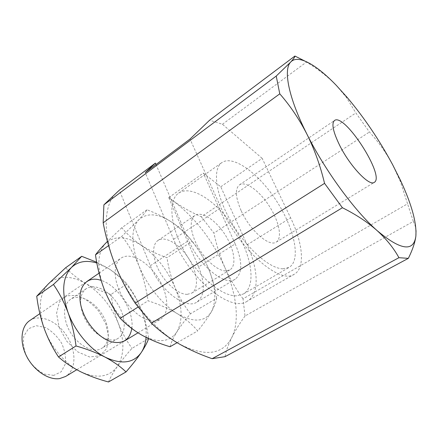 <?xml version="1.0" encoding="UTF-8"?>
<svg xmlns="http://www.w3.org/2000/svg" width="438" height="438" viewBox="0 0 438 438"><rect width="100%" height="100%" fill="white"/><g stroke="black" fill="none" stroke-linecap="round" stroke-linejoin="round"><path stroke-width="0.33" stroke-dasharray="2.19 1.64" d="M416.045 230.667L415.153 225.652L413.33 221.414L245.017 315.995L243.041 298.831L407.564 203.801L400.337 181.425L392.607 164.65C386.026 152.555 378.301 141.677 369.426 132.024L355.848 112.916L346.201 97.181L336.225 85.295C327.854 76.716 317.911 68.99 306.392 62.119L304.64 60.942M413.33 221.414L407.564 203.801M243.041 298.831C235.847 288.976 229.802 278.563 224.908 267.596C236.58 293.898 239.975 321.032 231.801 337.446C228.433 344.257 226.172 350.668 225.023 356.674M245.017 315.995C239.674 323.436 235.266 330.586 231.801 337.446C222.559 355.026 204.918 357.118 178.879 343.726C154.362 329.891 127.743 297.32 115.15 264.848C102.103 232.271 103.965 203.593 116.951 192.331L119.399 190.108M220.763 186.78L262.154 158.353L290.602 217.806C302.948 243.265 305.5 267.941 294.314 274.193L247.207 301.207C259.608 294.265 258.639 269.638 247.158 244.815L220.763 186.78L203.325 173.076L168.833 197.543L172.692 200.473C181.507 206.813 191.039 212.249 201.288 216.772L355.848 112.916M201.288 216.772L213.93 233.115L369.426 132.024M168.833 197.779L198.6 266.939L235.201 243.922L203.325 173.076M235.201 243.922C242.564 261.355 242.586 273.093 235.255 279.143C225.148 286.671 199.197 265.861 188.74 240.446L156.01 164.513M247.207 301.207C231.461 312.88 190.054 279.97 173.568 239.312L145.224 172.588M241.108 210.59C235.447 197.33 234.905 188.756 239.482 184.863C245.636 180.67 259.641 190.99 269.288 206.117C279.039 221.179 282.609 238.201 276.236 242.061C269.343 247.366 249.819 230.322 241.108 210.59M168.833 197.543L172.692 200.473C194.784 217.314 212.189 239.69 224.908 267.596C220.1 256.509 216.438 245.017 213.93 233.115M198.6 266.939C205.433 284.005 204.869 295.727 196.908 302.089C185.975 310.044 159.99 290.536 150.333 265.729L119.399 190.366M262.154 158.353L222.438 124.266L209.588 120.22M294.314 274.193C280.315 285.023 239.077 249.49 220.938 207.65L190.015 139.06M222.438 124.266L306.392 62.119M108.602 245.619L121.978 236.202L138.715 219.827C142.804 215.447 145.558 212.096 146.982 209.786C157.028 213.552 165.931 218.113 173.689 223.468C181.239 228.964 187.349 234.927 192.019 241.354L167.015 257.741C157.773 254.527 149.27 250.426 141.496 245.444C133.886 240.309 127.327 234.401 121.824 227.716L146.982 209.786M121.824 227.716L107.436 241.426M170.032 346.748C171.203 342.346 173.503 337.364 176.93 331.807C180.555 326.129 185.066 320.112 190.475 313.761L216.629 298.289C216.208 301.787 214.472 306.261 211.434 311.714C208.154 317.32 203.577 323.715 197.708 330.909C192.605 324.766 185.898 319.078 177.587 313.843C169.019 308.724 159.169 304.377 148.055 300.807C146.237 288.286 143.155 276.493 138.797 265.439C134.154 254.412 128.548 244.667 121.978 236.202M177.122 342.691L197.708 330.909M138.058 307.076L148.055 300.807M154.97 320.994C144.71 321.886 129.714 310.487 121.452 294.955C113.108 279.444 113.256 263.276 121.074 258.113C130.321 251.773 147.611 261.415 157.948 277.665C168.433 293.816 170.021 313.548 160.412 319.324L154.97 320.994M141.945 335.169C126.796 326.764 111.279 307.898 103.948 288.637C96.639 267.908 97.192 252.797 105.602 243.287C114.751 235.288 126.713 236.005 141.496 245.444C156.037 255.535 167.234 269.594 175.085 287.624C182.405 305.806 183.018 320.534 176.93 331.807C169.807 342.335 158.145 343.458 141.945 335.169M216.629 298.289C214.91 287.284 211.997 276.909 207.891 267.169C215.699 285.724 216.881 300.572 211.434 311.714C204.951 322.078 193.673 322.79 177.587 313.843C162.525 304.81 146.67 285.165 138.797 265.439C130.896 244.245 130.869 229.041 138.715 219.827C147.321 212.167 158.978 213.377 173.689 223.468C188.176 234.188 199.575 248.757 207.891 267.169C203.517 257.456 198.222 248.85 192.019 241.354M282.948 268.806C269.518 268.784 246.025 247.935 230.826 221.195C215.529 194.477 212.321 168.876 221.852 162.575C233.476 154.559 259.285 173.946 276.745 201.327C294.396 228.581 301.306 260.117 289.184 267.355L282.948 268.806M29.685 320.621C40.028 313.515 57.498 321.229 66.954 336.138C76.584 350.931 76.338 370.028 65.58 376.483M53.808 375.393L44.369 374.085C37.657 370.641 31.974 365.297 27.309 358.054C23.86 350.29 22.699 342.998 23.827 336.165L28.465 328.714L36.212 325.691L45.453 327.509C51.788 331.035 57.132 336.198 61.484 342.992C64.813 350.258 66.094 357.244 65.333 363.962L61.26 371.72L53.808 375.393M190.475 313.761C184.239 305.735 179.109 297.024 175.085 287.624C171.209 277.988 168.52 268.029 167.015 257.741M187.311 294.336C178.989 294.67 166.517 284.563 159.377 271.297C152.178 258.048 151.789 244.513 157.998 240.457C165.252 235.513 179.525 244.108 188.417 258.081C197.434 271.982 199.323 288.532 191.811 293.077L187.311 294.336M225.669 270.914C217.686 270.881 205.208 260.145 197.719 246.468C190.163 232.808 189.172 219.197 194.959 215.436C201.721 210.831 215.825 220.139 225.017 234.565C234.319 248.921 236.925 265.62 229.934 269.852L225.669 270.914M236.646 295.814C222.334 296.603 198.77 277.21 184.382 251.423C169.889 225.669 168.099 200.182 178.611 193.158C191.45 184.25 217.719 201.995 234.554 228.439C251.615 254.741 256.838 286.003 243.402 293.98L236.646 295.814M96.694 262.22L108.087 268.253C115.709 273.071 122.016 278.305 127.009 283.966L110.995 294.462C101.939 291.604 93.518 287.952 85.738 283.512C78.101 278.94 71.41 273.679 65.667 267.728M108.498 381.969C110.453 377.326 113.398 372.174 117.34 366.507C121.457 360.731 126.341 354.681 131.986 348.352L148.69 338.475C147.223 328.182 144.666 318.311 141.014 308.867C133.628 291.254 122.651 277.714 108.087 268.253L96.847 263.035M146.068 337.38C146.692 328.456 145.011 318.952 141.014 308.867C137.22 299.669 132.555 291.369 127.009 283.966M44.172 328.429C50.616 346.874 65.525 364.427 80.723 371.796C97.028 379.007 109.232 377.244 117.34 366.507C124.419 355.076 124.71 340.605 118.211 323.085C111.121 305.751 100.297 292.562 85.738 283.512C70.89 275.146 58.495 275.217 48.547 283.72C39.283 293.641 37.827 308.544 44.172 328.429M59.157 327.345L66.757 341.235L77.723 351.867L89.626 356.992L99.935 355.727L106.664 348.61L108.684 337.282L105.821 323.983L98.703 311.128C92.199 303.523 85.071 298.305 77.318 295.475L66.894 295.727L59.415 301.985L56.568 313.258L59.157 327.345M110.995 294.462C112.363 304.399 114.772 313.942 118.211 323.085C121.873 332.245 126.462 340.665 131.986 348.352M131.8 328.533C134.504 311.308 117.904 285.302 101.085 280.397M82.924 314.084C89.188 331.933 108.783 344.952 118.178 338.306C126.642 333.192 126.018 316.816 117.472 303.671C109.067 290.438 94.433 283.068 86.264 288.642C80.044 293.548 78.933 302.034 82.924 314.084M66.751 324.668C72.785 342.308 92.336 354.95 101.934 348.194C110.562 342.981 110.195 326.704 101.78 313.756C93.502 300.72 78.845 293.624 70.518 299.307C64.167 304.295 62.913 312.748 66.751 324.668M173.568 239.312L220.938 207.65M247.158 244.815L290.602 217.806M150.333 265.729L188.74 240.446M276.236 242.061L374.249 182.372M239.482 184.863L334.495 120.51M400.491 180.374L400.337 181.425M235.255 279.143L196.908 302.089M347.219 97.471L346.201 97.181M76.776 369.732L124.71 340.846M138.019 332.82L160.412 319.324M39.858 313.663L86.669 281.645M99.059 273.17L121.074 258.113M191.811 293.077L229.934 269.852M157.998 240.457L194.959 215.436M243.402 293.98L289.184 267.355M178.611 193.158L221.852 162.575M86.264 288.642L70.518 299.307M118.178 338.306L101.934 348.194"/><path stroke-width="0.66" d="M212.134 358.684L398.93 257.697L408.342 258.354L225.023 356.674L212.134 358.684C200.232 354.577 189.145 349.59 178.879 343.726C168.712 337.786 159.547 330.931 151.378 323.162L135.139 303.14C127.173 291.002 120.51 278.239 115.15 264.848C109.878 251.302 105.886 237.286 103.171 222.805L279.772 93.841L276.23 76.064L103.894 204.836L119.399 190.108L155.402 163.1L145.224 172.588L190.015 139.06L209.588 120.22L294.922 56.031C295.075 56.803 293.674 58.802 290.728 62.021C298.103 54.049 316.455 64.704 336.225 85.295L347.219 97.471C364.263 117.723 379.39 140.116 392.607 164.65L400.491 180.374C411.715 204.415 416.834 223.035 415.859 236.246L416.045 230.667M103.171 222.805L103.894 204.836M135.139 303.14L324.553 183.358C320.326 165.706 314.451 149.314 306.928 134.17C299.181 119.087 290.131 105.64 279.772 93.841M151.378 323.162L342.412 207.732C356.023 214.549 367.591 222.175 377.129 230.623C386.475 239.17 393.746 248.193 398.93 257.697M324.553 183.358L342.412 207.732M408.342 258.354C412.558 249.819 415.06 242.449 415.859 236.246C413.625 252.162 400.715 250.29 377.129 230.623C354.528 210.738 325.029 170.508 306.928 134.17C288.423 97.592 283.107 69.456 290.728 62.021L276.23 76.064M156.01 164.513L155.402 163.1M339.954 145.92C333.104 131.997 331.287 123.527 334.495 120.51C344.46 112.506 385.67 176.64 374.249 182.372C369.437 186.539 350.4 166.697 339.954 145.92M304.64 60.942L294.922 56.031M107.436 241.426L105.602 243.287C101.173 247.864 97.805 251.724 95.489 254.856L108.602 245.619M138.058 307.076L120.187 318.278C126.314 324.695 133.568 330.323 141.945 335.169C150.535 339.899 159.897 343.759 170.032 346.748L177.122 342.691M120.187 318.278C113.59 309.151 108.181 299.269 103.948 288.637C99.875 277.73 97.055 266.474 95.489 254.856M76.776 369.732L65.58 376.483L59.65 378.585C48.695 380.359 33.967 370.679 26.696 356.401C19.343 342.155 20.953 326.436 29.685 320.621L39.858 313.663M96.847 263.035C86.483 259.882 77.991 261.387 71.372 267.547C62.431 277.314 61.32 292.31 68.043 312.535C64.085 302.154 59.223 292.798 53.447 284.47L71.372 267.547L81.692 256.307L65.667 267.728L48.547 283.72L36.726 296.247C38.128 307.405 40.608 318.13 44.172 328.429C47.966 338.738 52.741 348.248 58.495 356.954C64.901 362.587 72.314 367.537 80.723 371.796C89.325 375.957 98.583 379.346 108.498 381.969L126.024 371.939C120.516 366.606 113.568 361.678 105.18 357.162C121.457 364.794 133.464 363.277 141.195 352.612C137.275 358.361 132.221 364.805 126.024 371.939M81.692 256.307L96.694 262.22M76.026 345.965C86.839 349.015 96.557 352.749 105.18 357.162C89.993 349.387 74.838 331.314 68.043 312.535C71.848 323.195 74.509 334.342 76.026 345.965L58.495 356.954M53.447 284.47L36.726 296.247M148.63 338.64C147.332 342.423 144.852 347.077 141.195 352.612C143.96 348.434 145.58 343.359 146.068 337.38M101.085 280.397C85.202 274.56 74.548 290.673 82.842 311.79C88.005 325.637 100.034 338.311 110.995 341.728C122.744 344.482 129.675 340.08 131.8 328.533M124.71 340.846L138.019 332.82M86.669 281.645L99.059 273.17"/></g></svg>
